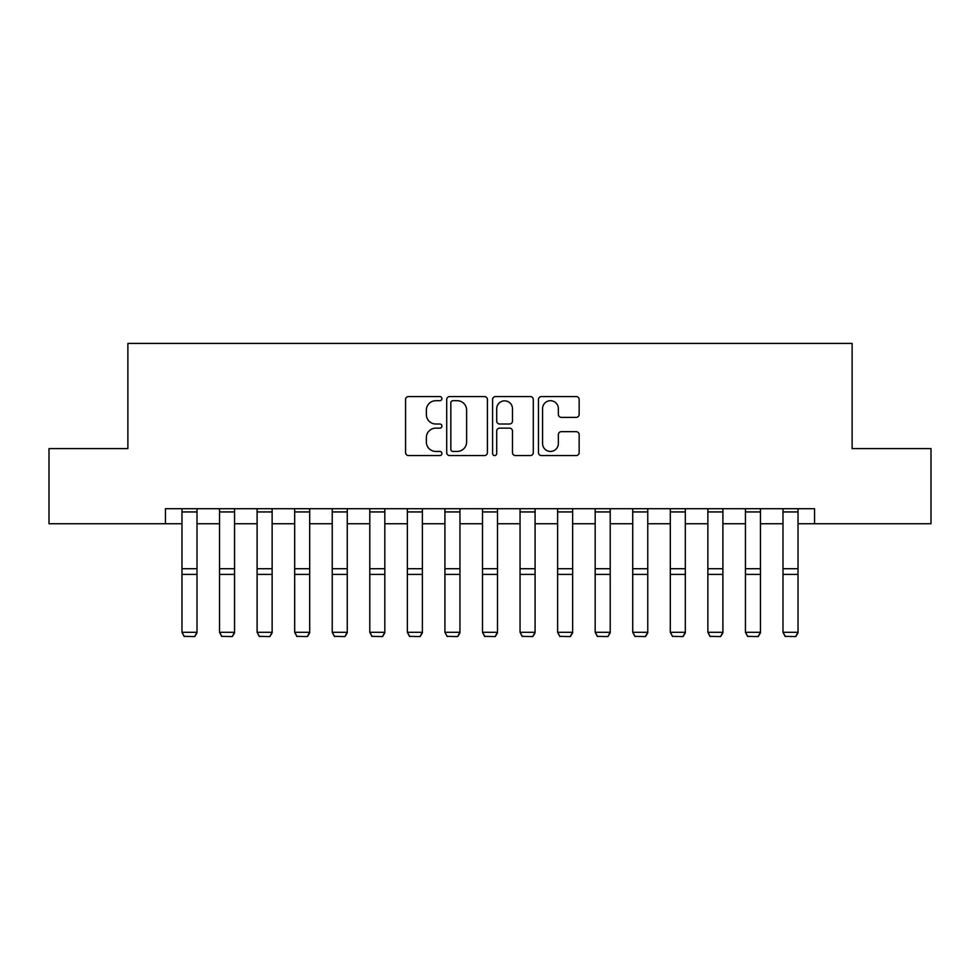 <?xml version="1.0" encoding="UTF-8"?>
<svg xmlns="http://www.w3.org/2000/svg" width="980" height="980" viewBox="0 0 980 980"><rect width="100%" height="100%" fill="white"/><g stroke="black" fill="none" stroke-linecap="round" stroke-linejoin="round"><path stroke-width="1.47" d="M441.919 398.64A2.07 2.07 0 0 0 439.861 396.569L408.513 396.569A2.952 2.952 0 0 0 405.561 399.522L405.561 452.625A2.952 2.952 0 0 0 408.513 455.565L439.861 455.565A2.07 2.07 0 0 0 441.919 453.507A2.07 2.07 0 0 0 439.861 451.437L435.794 451.437A9.445 9.445 0 0 1 426.361 442.005L426.361 437.582A9.445 9.445 0 0 1 435.794 428.138L439.861 428.138A2.07 2.07 0 0 0 441.919 426.067A2.07 2.07 0 0 0 439.861 424.009L435.794 424.009A9.445 9.445 0 0 1 426.361 414.565L426.361 410.142A9.445 9.445 0 0 1 435.794 400.71L439.861 400.71A2.07 2.07 0 0 0 441.919 398.64M576.203 417.37A2.952 2.952 0 0 0 579.155 414.418L579.155 399.522A2.952 2.952 0 0 0 576.203 396.569L541.401 396.569A2.952 2.952 0 0 0 538.449 399.522L538.449 452.625A2.952 2.952 0 0 0 541.401 455.565L576.203 455.565A2.952 2.952 0 0 0 579.155 452.625L579.155 434.63A2.952 2.952 0 0 0 576.203 431.678L561.307 431.678A2.952 2.952 0 0 0 558.355 434.63L558.355 443.548A7.889 7.889 0 0 1 550.466 451.437A7.889 7.889 0 0 1 542.577 443.548L542.577 408.599A7.889 7.889 0 0 1 550.466 400.71A7.889 7.889 0 0 1 558.355 408.599L558.355 414.418A2.952 2.952 0 0 0 561.307 417.37L576.203 417.37M165.449 523.737L49 523.737L49 448.607L127.89 448.607L127.89 343.429L852.11 343.429L852.11 448.607L931 448.607L931 523.737L814.552 523.737L814.552 508.718L165.449 508.718L165.449 523.737L181.974 523.737M487.415 399.522A2.952 2.952 0 0 0 484.475 396.569L449.661 396.569A2.952 2.952 0 0 0 446.709 399.522L446.709 452.625A2.952 2.952 0 0 0 449.661 455.565L484.475 455.565A2.952 2.952 0 0 0 487.415 452.625L487.415 399.522M495.525 396.569L530.339 396.569A2.952 2.952 0 0 1 533.292 399.522L533.292 452.625A2.952 2.952 0 0 1 530.339 455.565L515.443 455.565A2.952 2.952 0 0 1 512.491 452.625L512.491 431.09A2.952 2.952 0 0 0 509.539 428.138L499.665 428.138A2.952 2.952 0 0 0 496.713 431.09L496.713 453.507A2.07 2.07 0 0 1 494.643 455.565A2.07 2.07 0 0 1 492.585 453.507L492.585 399.522A2.952 2.952 0 0 1 495.525 396.569M197.005 523.737L219.545 523.737M234.563 523.737L257.103 523.737M272.134 523.737L294.674 523.737M309.692 523.737L332.232 523.737M347.263 523.737L369.791 523.737M384.822 523.737L407.362 523.737M422.38 523.737L444.92 523.737M459.951 523.737L482.491 523.737M497.509 523.737L520.049 523.737M535.08 523.737L557.62 523.737M572.639 523.737L595.179 523.737M610.209 523.737L632.737 523.737M647.768 523.737L670.308 523.737M685.326 523.737L707.866 523.737M722.897 523.737L745.437 523.737M760.456 523.737L782.995 523.737M798.026 523.737L814.552 523.737M452.907 400.71A2.07 2.07 0 0 0 450.837 402.768L450.837 449.379A2.07 2.07 0 0 0 452.907 451.437L457.182 451.437A9.445 9.445 0 0 0 466.627 442.005L466.627 410.142A9.445 9.445 0 0 0 457.182 400.71L452.907 400.71M512.491 408.746A7.889 7.889 0 0 0 504.602 400.857A7.889 7.889 0 0 0 496.713 408.746L496.713 421.057A2.952 2.952 0 0 0 499.665 424.009L509.539 424.009A2.952 2.952 0 0 0 512.491 421.057L512.491 408.746M197.005 508.718L197.005 632.835L194.75 636.571L184.228 636.351L194.75 636.571M184.228 636.571L181.974 632.296L197.005 632.296L194.75 636.351M181.974 508.718L181.974 632.296L184.228 636.351M234.563 508.718L234.563 632.835L232.309 636.571L221.799 636.351L232.309 636.571M221.799 636.571L219.545 632.296L234.563 632.296L232.309 636.351M219.545 508.718L219.545 632.296L221.799 636.351M272.134 508.718L272.134 632.835L269.88 636.571L259.357 636.351L269.88 636.571M259.357 636.571L257.103 632.296L272.134 632.296L269.88 636.351M257.103 508.718L257.103 632.296L259.357 636.351M309.692 508.718L309.692 632.835L307.438 636.571L296.928 636.351L307.438 636.571M296.928 636.571L294.674 632.296L309.692 632.296L307.438 636.351M294.674 508.718L294.674 632.296L296.928 636.351M347.263 508.718L347.263 632.835L345.009 636.571L334.486 636.351L345.009 636.571M334.486 636.571L332.232 632.296L347.263 632.296L345.009 636.351M332.232 508.718L332.232 632.296L334.486 636.351M384.822 508.718L384.822 632.835L382.568 636.571L372.045 636.351L382.568 636.571M372.045 636.571L369.791 632.296L384.822 632.296L382.568 636.351M369.791 508.718L369.791 632.296L372.045 636.351M422.38 508.718L422.38 632.835L420.126 636.571L409.615 636.351L420.126 636.571M409.615 636.571L407.362 632.296L422.38 632.296L420.126 636.351M407.362 508.718L407.362 632.296L409.615 636.351M459.951 508.718L459.951 632.835L457.697 636.571L447.174 636.351L457.697 636.571M447.174 636.571L444.92 632.296L459.951 632.296L457.697 636.351M444.92 508.718L444.92 632.296L447.174 636.351M497.509 508.718L497.509 632.835L495.255 636.571L484.745 636.351L495.255 636.571M484.745 636.571L482.491 632.296L497.509 632.296L495.255 636.351M482.491 508.718L482.491 632.296L484.745 636.351M535.08 508.718L535.08 632.835L532.826 636.571L522.303 636.351L532.826 636.571M522.303 636.571L520.049 632.296L535.08 632.296L532.826 636.351M520.049 508.718L520.049 632.296L522.303 636.351M572.639 508.718L572.639 632.835L570.385 636.571L559.874 636.351L570.385 636.571M559.874 636.571L557.62 632.296L572.639 632.296L570.385 636.351M557.62 508.718L557.62 632.296L559.874 636.351M610.209 508.718L610.209 632.835L607.955 636.571L597.433 636.351L607.955 636.571M597.433 636.571L595.179 632.296L610.209 632.296L607.955 636.351M595.179 508.718L595.179 632.296L597.433 636.351M647.768 508.718L647.768 632.835L645.514 636.571L634.991 636.351L645.514 636.571M634.991 636.571L632.737 632.296L647.768 632.296L645.514 636.351M632.737 508.718L632.737 632.296L634.991 636.351M685.326 508.718L685.326 632.835L683.072 636.571L672.562 636.351L683.072 636.571M672.562 636.571L670.308 632.296L685.326 632.296L683.072 636.351M670.308 508.718L670.308 632.296L672.562 636.351M722.897 508.718L722.897 632.835L720.643 636.571L710.12 636.351L720.643 636.571M710.12 636.571L707.866 632.296L722.897 632.296L720.643 636.351M707.866 508.718L707.866 632.296L710.12 636.351M760.456 508.718L760.456 632.835L758.202 636.571L747.691 636.351L758.202 636.571M747.691 636.571L745.437 632.296L760.456 632.296L758.202 636.351M745.437 508.718L745.437 632.296L747.691 636.351M798.026 508.718L798.026 632.835L795.772 636.571L785.25 636.351L795.772 636.571M785.25 636.571L782.995 632.296L798.026 632.296L795.772 636.351M782.995 508.718L782.995 632.296L785.25 636.351M197.005 568.719L181.974 568.719M197.005 574.403L181.974 574.403M197.005 511.94L181.974 511.94M234.563 568.719L219.545 568.719M234.563 574.403L219.545 574.403M234.563 511.94L219.545 511.94M272.134 568.719L257.103 568.719M272.134 574.403L257.103 574.403M272.134 511.94L257.103 511.94M309.692 568.719L294.674 568.719M309.692 574.403L294.674 574.403M309.692 511.94L294.674 511.94M347.263 568.719L332.232 568.719M347.263 574.403L332.232 574.403M347.263 511.94L332.232 511.94M384.822 568.719L369.791 568.719M384.822 574.403L369.791 574.403M384.822 511.94L369.791 511.94M422.38 568.719L407.362 568.719M422.38 574.403L407.362 574.403M422.38 511.94L407.362 511.94M459.951 568.719L444.92 568.719M459.951 574.403L444.92 574.403M459.951 511.94L444.92 511.94M497.509 568.719L482.491 568.719M497.509 574.403L482.491 574.403M497.509 511.94L482.491 511.94M535.08 568.719L520.049 568.719M535.08 574.403L520.049 574.403M535.08 511.94L520.049 511.94M572.639 568.719L557.62 568.719M572.639 574.403L557.62 574.403M572.639 511.94L557.62 511.94M610.209 568.719L595.179 568.719M610.209 574.403L595.179 574.403M610.209 511.94L595.179 511.94M647.768 568.719L632.737 568.719M647.768 574.403L632.737 574.403M647.768 511.94L632.737 511.94M685.326 568.719L670.308 568.719M685.326 574.403L670.308 574.403M685.326 511.94L670.308 511.94M722.897 568.719L707.866 568.719M722.897 574.403L707.866 574.403M722.897 511.94L707.866 511.94M760.456 568.719L745.437 568.719M760.456 574.403L745.437 574.403M760.456 511.94L745.437 511.94M798.026 568.719L782.995 568.719M798.026 574.403L782.995 574.403M798.026 511.94L782.995 511.94"/></g></svg>
